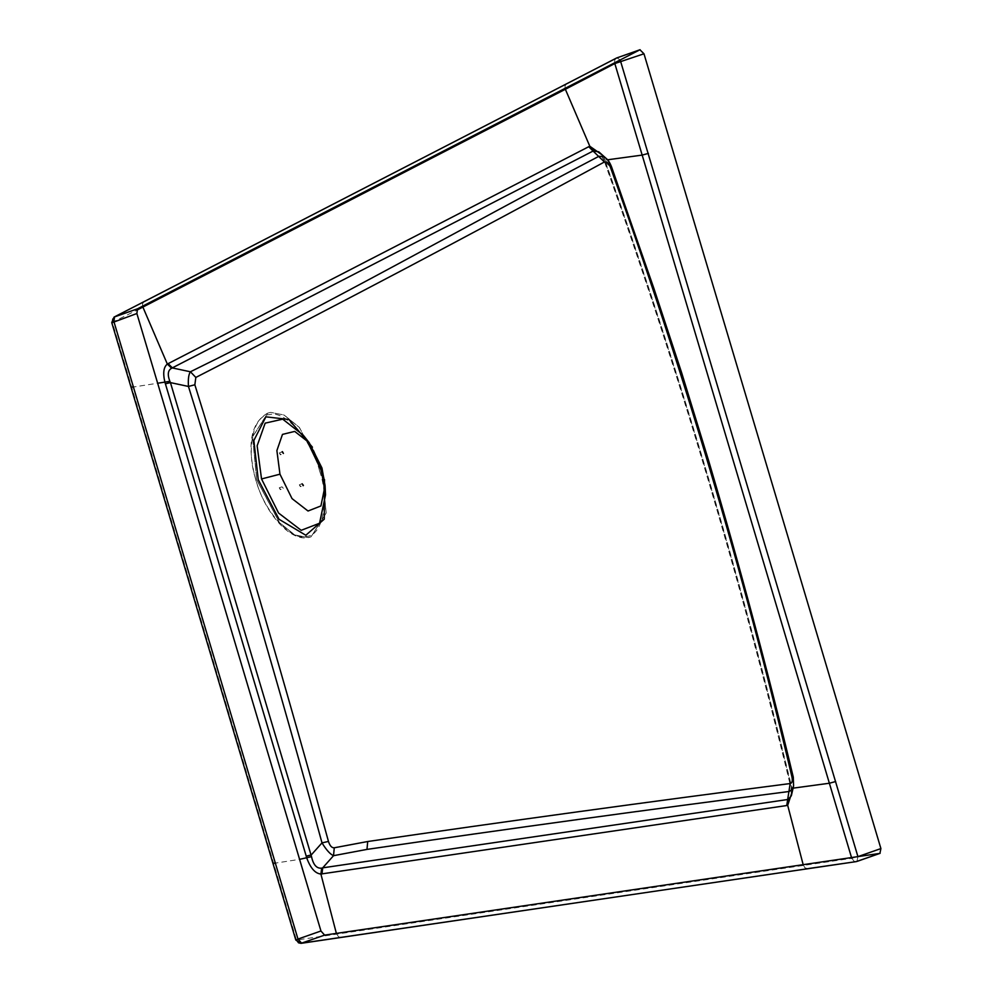 <?xml version="1.0" encoding="UTF-8"?>
<svg xmlns="http://www.w3.org/2000/svg" width="993" height="993" viewBox="0 0 993 993"><rect width="100%" height="100%" fill="white"/><g stroke="black" fill="none" stroke-linecap="round" stroke-linejoin="round"><path stroke-width="0.74" stroke-dasharray="4.96 3.72" d="M280.622 454.422L279.368 452.945L280.361 454.794L283.154 453.813M279.368 452.945L282.384 451.604M280.522 489.276L279.244 487.799L280.287 489.636L283.315 488.295L282.012 486.831L283.315 488.295M279.244 487.799L282.012 486.831M300.68 486.297L299.327 484.857L300.407 486.669L303.163 485.701M299.327 484.857L302.393 483.492M256.74 479.768L279.505 522.603L294.722 534.904L308.053 537.536L311.107 536.779L326.188 513.12L322.067 470.148L299.315 427.313L284.085 415.012L270.754 412.38L267.713 413.138L252.632 436.796L256.74 479.768M614.593 62.844L614.741 60.076L616.094 58.289M856.922 861.452L857.927 856.636L851.746 858.312L296.473 940.048L112.408 322.588L112.321 319.113L114.108 317.052M303.337 435.294L306.713 439.874M324.5 479.569L322.03 470.123L312.46 447.222M792.451 790.949L791.632 786.791C740.691 576.238 678.43 367.373 604.874 160.158L604.675 162.219C601.994 155.814 600.02 152.339 598.742 151.792L605.209 162.157C678.393 368.391 740.319 576.288 790.987 785.835L791.322 795.827L790.912 787.697M790.987 785.835L791.632 786.791L790.987 785.835L791.632 786.791L790.987 785.835L792.811 777.867L793.568 786.121M791.98 788.305L791.198 787.064L791.98 788.305L793.097 788.157M607.517 159.799L604.874 160.158L602.565 155.218M605.209 162.157L611.067 167.42C683.643 368.688 744.229 572.167 792.811 777.867L793.295 777.196M606.14 158.408L609.739 163.535L610.521 167.544M319.585 470.843C312.025 440.52 284.569 409.625 269.662 414.652C253.141 414.255 245.643 450.288 256.045 480.19C263.592 510.514 291.048 541.421 305.956 536.381C322.489 536.791 329.974 500.745 319.585 470.843M322.005 470.173L326.114 513.145L311.032 536.803L307.991 537.561L294.66 534.929L279.43 522.628L256.678 479.793L252.557 436.821L267.651 413.15L270.692 412.405L284.023 415.024L299.253 427.338L322.005 470.173M851.522 857.555L853.819 861.08L856.239 861.614M807.868 868.701L804.963 867.87L803.163 864.68M341.071 937.417L338.563 936.858L336.366 933.395M620.191 59.965L616.951 57.842M564.992 88.414L565.104 85.746L566.482 83.884M295.815 940.048L296.473 940.048M142.52 306.229L142.632 303.56L144.01 301.698M273.149 863.476L299.601 859.355M111.75 322.588L136.6 310.312M131.213 387.357L157.664 383.236M322.03 470.123L321.024 470.049M267.7 413.138L267.638 413.15C250.584 422.795 246.636 445.137 255.822 480.19C265.925 515.466 292.364 544.077 311.045 536.803L311.107 536.779M604.675 162.219C677.934 368.639 739.909 576.697 790.614 786.394"/><path stroke-width="1.49" d="M282.124 451.976L283.427 453.441L282.384 451.604M303.424 485.329L302.133 483.876L303.163 485.701M880.903 848.568L879.91 853.384L364.568 929.249L324.612 935.121L320.95 931L136.873 313.515L137.506 308.811L639.939 49.774L643.973 53.783L880.903 848.568L857.927 856.636L620.191 59.965M616.094 58.289L114.53 316.879L113.897 321.571L297.974 939.068L301.636 943.189L856.239 861.614M136.6 310.312L565.278 89.32L614.816 63.552L614.593 62.844M617.323 57.731L640.088 49.712L616.504 58.041L567.351 83.449M144.01 301.698L114.083 317.065L137.506 308.811M808.525 868.54L856.264 861.614L880.121 853.322L857.344 861.303M325.083 485.664L325.518 494.936L319.547 523.237L301.202 530.312L278.574 513.046L261.531 478.949L257.137 445.82L265.156 423.155L282.695 419.158L303.337 435.294L309.208 442.704L294.71 431.409L282.471 434.4L276.886 450.599L279.964 474.182L292.041 498.61L308.016 511.01L320.913 505.958L325.083 485.664L321.955 468.001L309.208 442.704M306.465 439.514L321.024 470.049L325.121 489.834L321.012 470.099L318.505 462.738L313.676 451.716L306.713 439.874M312.46 447.222L288.901 419.48L265.888 416.837L253.86 440.47L258.242 479.681L279.045 519.277L305.807 535.264L324.264 519.153L324.5 479.569M168.115 363.587L172.422 367.944L190.42 371.779C332.01 302.195 462.179 227.881 598.916 156.286L602.701 156.447L606.177 158.446C608.175 159.947 610 162.852 611.663 167.172L653.791 288.119L681.67 372.822L708.828 461.348C739.909 566.444 768.073 671.727 793.295 777.196L793.568 786.121L791.322 795.827L788.094 799.452L322.7 867.845L333.536 855.681C330.222 854.29 326.374 850.02 322.005 842.883C280.014 690.011 235.49 537.871 188.459 386.451L170.436 382.603L169.865 381.324C167.308 374.597 167.891 370.228 171.64 368.229L593.069 151.06L588.762 146.703L167.333 364.059C163.584 367.112 162.778 373.12 164.888 382.082L306.837 858.2C310.573 868.254 315.265 873.53 320.888 874.026L321.72 868.13C316.705 868.726 313.304 864.891 311.517 856.636L170.436 382.603L165.372 383.819M793.568 786.121L791.955 789.497L789.298 791.471C649.298 809.407 508.528 828.721 366.976 849.4L367.708 841.518L334.269 847.786C331.811 847.972 329.875 845.85 328.46 841.431C286.394 688.497 241.87 536.282 194.851 384.775L188.459 386.451C187.987 379.152 188.645 374.262 190.42 371.779L195.832 377.439C334.418 306.527 470.62 234.708 604.439 161.971L593.069 151.06L598.729 151.78L606.189 158.446M336.515 933.954L320.888 874.026L786.741 805.534L787.685 805.323L788.094 799.452M321.98 873.952L322.7 867.845L321.72 868.13M791.98 788.305L829.416 783.229L835.659 781.528M643.973 53.783L614.816 63.552L642.173 155.094L607.517 159.799M328.46 841.431L322.005 842.883L311.243 854.961L306.192 856.165M611.067 167.42L610.521 167.544C682.973 368.391 743.434 571.459 791.905 776.749L792.811 777.867M791.905 776.749C792.762 780.808 792.178 783.067 790.155 783.551L786.741 805.534M366.976 849.4L333.536 855.681L334.269 847.786M648.404 153.394L642.173 155.094L851.746 858.312M807.868 868.701L300.991 943.35L298.533 942.829L296.473 940.048L297.974 939.068L320.95 931M341.729 937.255L341.083 937.417M324.612 935.121L300.991 943.35L295.815 940.048L111.75 322.588L114.083 317.065M602.565 155.218L589.817 146.269L564.992 88.414M566.482 83.884L144.879 301.264M171.64 368.229L167.333 364.059L142.52 306.229M275.297 862.483L273.894 863.463M133.36 386.364L131.957 387.344M112.408 322.588L136.873 313.515M261.531 478.949L279.964 474.182M322.03 470.123L321.024 470.049L322.03 470.123M588.762 146.703L589.817 146.269L593.653 150.601M169.865 381.324L157.664 383.236M803.312 865.238L787.685 805.323L792.451 790.949M311.517 856.636L299.601 859.355M194.851 384.775L195.832 377.439M604.439 161.971C606.686 161.114 608.721 162.976 610.521 167.544M790.155 783.551C650.142 801.599 509.322 820.913 367.708 841.518"/></g></svg>
